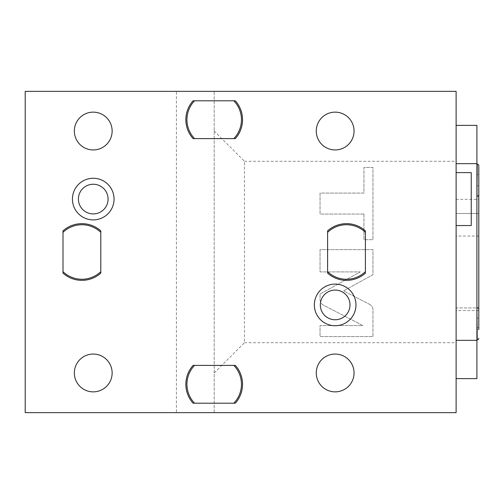 <?xml version="1.0" encoding="UTF-8"?>
<svg xmlns="http://www.w3.org/2000/svg" width="504" height="504" viewBox="0 0 504 504"><rect width="100%" height="100%" fill="white"/><g stroke="black" fill="none" stroke-linecap="round" stroke-linejoin="round"><path stroke-width="0.38" stroke-dasharray="2.52 1.89" d="M176.4 91.35L25.2 91.35L25.2 412.65L214.2 412.65L214.2 91.35L214.2 412.65L456.12 412.65L456.12 91.35L176.4 91.35L176.4 412.65M112.14 372.96A18.9 18.9 0 0 0 93.24 354.06A18.9 18.9 0 0 0 74.34 372.96A18.9 18.9 0 0 0 93.24 391.86A18.9 18.9 0 0 0 112.14 372.96M112.14 131.04A18.9 18.9 0 0 0 93.24 112.14A18.9 18.9 0 0 0 74.34 131.04A18.9 18.9 0 0 0 93.24 149.94A18.9 18.9 0 0 0 112.14 131.04M354.06 372.96A18.9 18.9 0 0 0 335.16 354.06A18.9 18.9 0 0 0 316.26 372.96A18.9 18.9 0 0 0 335.16 391.86A18.9 18.9 0 0 0 354.06 372.96M354.06 131.04A18.9 18.9 0 0 0 335.16 112.14A18.9 18.9 0 0 0 316.26 131.04A18.9 18.9 0 0 0 335.16 149.94A18.9 18.9 0 0 0 354.06 131.04M100.8 231.38L100.8 231.878M100.8 272.122L100.8 272.62M63 272.62L63 272.122M63 231.878L63 231.38M365.4 231.38L365.4 231.878M365.4 272.122L365.4 272.62M327.6 272.62L327.6 272.122M327.6 231.878L327.6 231.38M234.82 138.6L234.322 138.6M194.078 138.6L193.58 138.6M193.58 100.8L194.078 100.8M234.322 100.8L234.82 100.8M193.58 365.4L194.078 365.4M234.322 365.4L234.82 365.4M234.82 403.2L234.322 403.2M194.078 403.2L193.58 403.2M214.2 372.96L244.44 342.72L244.44 161.28L214.2 131.04M244.44 161.28L456.12 161.28M244.44 342.72L456.12 342.72M456.12 340.345L456.12 378.63L456.12 340.345L476.91 340.345L476.91 125.37M456.12 163.655L456.12 125.37L456.12 163.655L476.91 163.655M456.12 199.08L456.12 225.54L456.12 199.08M369.514 304.315C371.725 305.556 372.872 307.44 372.96 309.973L372.96 336.577L320.04 336.577L320.04 325.571L362.911 325.571L323.486 305.185C321.269 303.943 320.122 302.053 320.04 299.515L320.04 293.996L360.291 271.902L320.04 271.902L320.04 249.631L372.96 249.631L372.96 274.743L343.545 290.89L369.514 304.315C371.725 305.556 372.872 307.44 372.96 309.973L372.96 336.577L320.04 336.577L320.04 325.571L362.911 325.571L323.486 305.185C321.269 303.943 320.122 302.053 320.04 299.515L320.04 293.996L360.291 271.902L320.04 271.902L320.04 249.631L372.96 249.631L372.96 274.743L343.545 290.89L369.514 304.315M363.951 214.042L320.04 214.042L320.04 193.082L363.951 193.082L363.951 167.429L372.96 167.429L372.96 239.702L363.951 239.702L363.951 214.042L320.04 214.042L320.04 193.082L363.951 193.082L363.951 167.429L372.96 167.429L372.96 239.702L363.951 239.702L363.951 214.042M476.91 378.63L476.91 340.345M476.91 176.4L476.91 327.6L476.91 176.4L478.8 176.4L478.8 185.85L476.91 185.85L476.91 174.51L476.91 185.85L476.91 174.51L476.91 185.85L478.8 185.85L478.8 174.51L476.91 174.51L478.8 174.51L478.8 194.67L478.8 165.69A1.575 1.575 0 0 0 477.225 164.115L477.225 196.245L476.91 164.115M476.91 339.885L476.91 307.755M476.91 327.6L478.8 327.6L478.8 318.15L476.91 318.15L476.91 329.49L476.91 318.15L476.91 329.49L476.91 318.15L478.8 318.15L478.8 329.49L476.91 329.49L478.8 329.49L478.8 309.33A1.575 1.575 0 0 0 477.225 307.755M478.8 327.6L478.8 176.4M478.8 236.042L478.8 310.571L478.8 213.507L478.8 236.042L456.12 236.042L456.12 307.931L456.12 199.345L456.12 236.042L478.8 236.042M478.8 213.507L478.8 199.345L478.8 213.507L456.12 213.507L478.8 213.507M456.12 307.931L456.12 310.571L456.12 307.931L478.8 307.931L456.12 307.931M476.91 196.245L477.225 164.115M478.8 185.85L478.8 194.67A1.575 1.575 0 0 1 477.225 196.245M478.8 338.31A1.575 1.575 0 0 1 477.225 339.885M478.8 309.33L478.8 329.49M471.24 172.62L471.24 225.54M456.12 199.345L478.8 199.345M478.8 310.571L456.12 310.571"/><path stroke-width="0.76" d="M25.2 91.35L25.2 412.65L456.12 412.65L456.12 91.35L25.2 91.35M355.969 304.92A20.809 20.809 0 0 1 335.16 325.729A20.809 20.809 0 0 1 314.351 304.92A20.809 20.809 0 0 1 335.16 284.111A20.809 20.809 0 0 1 355.969 304.92M114.049 199.08A20.809 20.809 0 0 1 93.24 219.889A20.809 20.809 0 0 1 72.431 199.08A20.809 20.809 0 0 1 93.24 178.271A20.809 20.809 0 0 1 114.049 199.08M100.8 272.62L100.8 273.13A28.35 28.35 0 0 1 63 273.13L63 272.62M63 231.38L63 230.87A28.35 28.35 0 0 1 100.8 230.87L100.8 231.38M100.8 231.878L100.8 272.122M63 272.122L63 231.878M365.4 272.62L365.4 273.13A28.35 28.35 0 0 1 327.6 273.13L327.6 272.62M327.6 231.38L327.6 230.87A28.35 28.35 0 0 1 365.4 230.87L365.4 231.38M365.4 231.878L365.4 272.122M327.6 272.122L327.6 231.878M193.58 138.6L193.07 138.6A28.35 28.35 0 0 1 193.07 100.8L193.58 100.8M234.82 100.8L235.33 100.8A28.35 28.35 0 0 1 235.33 138.6L234.82 138.6M234.322 138.6L194.078 138.6M194.078 100.8L234.322 100.8M234.82 365.4L235.33 365.4A28.35 28.35 0 0 1 235.33 403.2L234.82 403.2M193.58 403.2L193.07 403.2A28.35 28.35 0 0 1 193.07 365.4L193.58 365.4M194.078 365.4L234.322 365.4M234.322 403.2L194.078 403.2M456.12 340.345L476.91 340.345L476.91 163.655L456.12 163.655M456.12 125.37L476.91 125.37L476.91 163.655M476.91 340.345L476.91 378.63L456.12 378.63M478.8 329.49L478.8 165.69A1.575 1.575 0 0 0 477.225 164.115L476.91 196.245M476.91 164.115L477.225 164.115M478.8 185.85L478.8 194.67A1.575 1.575 0 0 1 477.225 196.245M476.91 339.885L477.225 339.885A1.575 1.575 0 0 0 478.8 338.31M476.91 307.755L477.225 339.885M478.8 309.33A1.575 1.575 0 0 0 477.225 307.755M456.12 225.54L471.24 225.54L471.24 172.62L456.12 172.62M112.14 372.96A18.9 18.9 0 0 0 93.24 354.06A18.9 18.9 0 0 0 74.34 372.96A18.9 18.9 0 0 0 93.24 391.86A18.9 18.9 0 0 0 112.14 372.96M112.14 131.04A18.9 18.9 0 0 0 93.24 112.14A18.9 18.9 0 0 0 74.34 131.04A18.9 18.9 0 0 0 93.24 149.94A18.9 18.9 0 0 0 112.14 131.04M354.06 372.96A18.9 18.9 0 0 0 335.16 354.06A18.9 18.9 0 0 0 316.26 372.96A18.9 18.9 0 0 0 335.16 391.86A18.9 18.9 0 0 0 354.06 372.96M354.06 131.04A18.9 18.9 0 0 0 335.16 112.14A18.9 18.9 0 0 0 316.26 131.04A18.9 18.9 0 0 0 335.16 149.94A18.9 18.9 0 0 0 354.06 131.04M349.996 304.92A14.837 14.837 0 0 1 335.16 319.757A14.837 14.837 0 0 1 320.323 304.92A14.837 14.837 0 0 1 335.16 290.084A14.837 14.837 0 0 1 349.996 304.92M108.077 199.08A14.837 14.837 0 0 1 93.24 213.917A14.837 14.837 0 0 1 78.404 199.08A14.837 14.837 0 0 1 93.24 184.243A14.837 14.837 0 0 1 108.077 199.08M63 232.357L63 273.13A28.35 28.35 0 0 0 100.8 273.13L100.8 232.357A27.26 27.26 0 0 0 63 232.357L63 230.87A28.35 28.35 0 0 1 100.8 230.87L100.8 232.357M63 271.643A27.26 27.26 0 0 0 100.8 271.643M327.6 232.357L327.6 273.13A28.35 28.35 0 0 0 365.4 273.13L365.4 232.357A27.26 27.26 0 0 0 327.6 232.357L327.6 230.87A28.35 28.35 0 0 1 365.4 230.87L365.4 232.357M327.6 271.643A27.26 27.26 0 0 0 365.4 271.643M233.843 100.8L193.07 100.8A28.35 28.35 0 0 0 193.07 138.6L233.843 138.6A27.26 27.26 0 0 0 233.843 100.8L235.33 100.8A28.35 28.35 0 0 1 235.33 138.6L233.843 138.6M194.557 100.8A27.26 27.26 0 0 0 194.557 138.6M194.557 403.2L235.33 403.2A28.35 28.35 0 0 0 235.33 365.4L194.557 365.4A27.26 27.26 0 0 0 194.557 403.2L193.07 403.2A28.35 28.35 0 0 1 193.07 365.4L194.557 365.4M233.843 403.2A27.26 27.26 0 0 0 233.843 365.4"/></g></svg>
